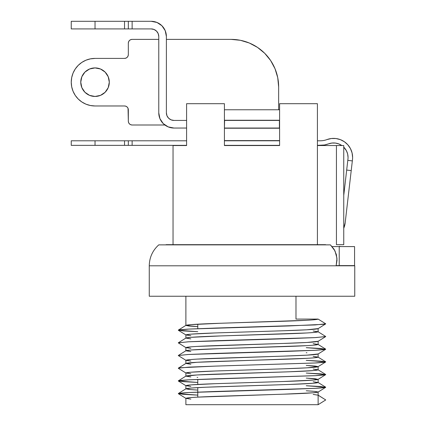<?xml version="1.0" encoding="UTF-8"?>
<svg xmlns="http://www.w3.org/2000/svg" width="426" height="426" viewBox="0 0 426 426"><rect width="100%" height="100%" fill="white"/><g stroke="black" fill="none" stroke-linecap="round" stroke-linejoin="round"><path stroke-width="0.64" d="M354.752 265.803L149.26 265.803L149.26 296.246L354.752 296.246L354.752 265.803L354.752 296.246L149.26 296.246L149.26 265.803L354.752 265.803M197.776 397.123L197.776 387.607L197.776 397.123M197.776 384.433L197.776 379.396L197.776 384.433M197.776 328.654L197.776 324.181L197.776 328.654M190.848 397.58L185.885 398.358L185.885 404.7L318.126 404.7L318.126 392.058L318.126 395.184L313.163 394.412M277.55 394.37L197.084 397.16M313.163 391.238L306.235 390.775L315.187 391.43L318.126 392.016L313.163 392.788L283.253 394.188M277.55 381.685L215.407 383.677L190.848 384.896L185.885 385.674L185.885 388.842L190.848 388.07L205.465 387.229L288.604 384.497L313.163 383.278L318.126 382.5L318.126 379.374L318.126 382.5L313.163 381.728M306.928 378.134L318.126 379.332L313.163 380.104L283.253 381.504M277.55 369.001L215.407 370.993L190.848 372.212L185.885 372.99L185.885 376.115L185.885 372.99L190.848 373.762M190.848 376.935L185.885 376.158L197.084 374.96L288.604 371.813L313.163 370.593L318.126 369.816L318.126 366.648L306.928 367.846L283.253 368.82M190.848 359.528L185.885 360.305L185.885 363.431L185.885 360.305L190.848 361.078M277.55 356.317L197.084 359.102M318.057 354.043L325.677 349.277L315.048 350.305L288.871 351.317L188.154 354.491L178.276 355.545L185.885 360.305C186.78 359.597 197.797 358.894 218.948 358.191L285.063 356.072C306.214 355.369 317.232 354.666 318.126 353.958L306.928 355.162L283.253 356.131M313.163 357.909L318.126 357.132L318.126 354.001L318.126 357.132L313.163 356.354M190.848 364.251L185.885 363.474L197.084 362.276L306.928 358.33M190.848 346.844L185.885 347.616L185.885 350.747L185.885 347.616L190.848 348.393M277.55 343.628L197.084 346.418M318.057 341.359L325.677 336.593L315.048 337.621L288.871 338.633L188.154 341.806L178.276 342.861L185.885 347.616C186.78 346.913 197.797 346.21 218.948 345.502L285.063 343.388C306.214 342.685 317.232 341.982 318.126 341.274L306.928 342.472L283.253 343.447M313.163 345.22L318.126 344.448L318.126 341.317L318.126 344.448L313.163 343.67M226.462 348.436L306.928 345.646M190.848 351.562L185.885 350.79L190.848 350.012L220.759 348.617M277.55 330.943L215.407 332.935L190.848 334.16L185.885 334.932L185.885 338.063L185.885 334.932L190.848 335.709M313.163 319.851L318.126 319.079L325.736 323.835L323.313 324.335L288.871 325.949L188.968 329.074L178.334 330.102L183.18 330.901L197.776 331.694L178.334 330.251L185.885 334.932C186.78 334.229 197.797 333.526 218.948 332.818L285.063 330.704C306.214 330.001 317.232 329.298 318.126 328.59L306.928 329.788L283.253 330.762M313.163 332.536L318.126 331.763L318.126 328.632L318.126 331.763L313.163 330.986M226.462 335.752L306.928 332.962M190.848 338.878L185.885 338.106L190.848 337.328L220.759 335.933M325.491 399.79L318.057 395.104L325.736 399.945L318.126 404.7L325.736 399.945L318.126 395.184L318.126 404.7L185.885 404.7L185.885 398.358L190.848 399.13M190.848 389.62L185.885 388.842L185.885 385.674L190.848 386.446M178.334 393.528L183.18 394.327L197.776 395.12L178.334 393.677L180.699 393.102L188.154 392.543L288.871 389.375L315.048 388.363L325.677 387.335L320.831 386.531L306.235 385.738L325.677 387.181L323.313 387.761L315.858 388.315L215.141 391.489L188.968 392.5L178.334 393.528L185.954 388.762L188.83 389.433L197.084 390.04M197.776 377.399L197.084 377.356M306.928 365.449L318.126 366.648L318.126 369.816L313.163 369.044M306.235 352.723L306.928 352.76M185.885 325.379L185.885 296.246L185.885 325.379M178.334 330.251L180.699 329.676L188.154 329.117L215.141 328.063L315.048 324.937L325.736 323.835L318.126 319.079L295.985 319.079L318.126 319.079C317.232 319.782 306.214 320.485 285.063 321.193L218.948 323.307C197.797 324.01 186.78 324.713 185.885 325.421L188.83 326.007L197.776 326.657L185.885 325.421L190.848 324.644L220.759 323.249M295.985 319.079L295.985 296.246L295.985 319.079M226.462 323.068L306.928 320.277M158.77 244.87L330.427 244.87L334.138 249.338L336.375 254.594L337.014 260.211L336.135 265.803L336.971 258.31L335.028 250.962L330.427 244.87L158.77 244.87C152.588 250.477 149.419 257.453 149.26 265.803M185.885 338.106C186.78 337.397 197.797 336.694 218.948 335.992L285.063 333.877C306.214 333.169 317.232 332.466 318.126 331.763L325.736 336.519L315.858 337.578L215.141 340.747L188.968 341.758L178.334 342.786L185.954 338.02M325.677 349.277L320.831 348.479L306.235 347.685L325.677 349.128L323.313 349.703L315.858 350.263L215.141 353.431L188.968 354.443L178.334 355.47L185.954 350.704M306.235 365.407L315.187 366.056L318.126 366.648C317.232 367.35 306.214 368.053 285.063 368.762L218.948 370.876C197.797 371.578 186.78 372.281 185.885 372.99L178.334 368.304L180.699 367.729L215.141 366.115L315.048 362.989L325.736 361.887L320.831 361.163L306.235 360.369L325.677 361.812L323.313 362.388L315.858 362.947L215.141 366.115L188.968 367.127L178.334 368.155L185.954 363.389M306.235 373.054L325.677 374.497L323.313 375.072L315.858 375.631L215.141 378.799L188.968 379.811L178.276 380.913L183.18 381.643L197.776 382.436L178.334 380.993L180.699 380.413L188.154 379.859L315.048 375.679L325.736 374.571L320.831 373.847L306.235 373.054M185.885 388.842C186.78 388.139 197.797 387.436 218.948 386.728L285.063 384.614C306.214 383.911 317.232 383.208 318.126 382.5L325.677 387.181M185.885 376.158C186.78 375.455 197.797 374.752 218.948 374.044L285.063 371.93C306.214 371.227 317.232 370.519 318.126 369.816L325.677 374.497M185.885 363.474C186.78 362.771 197.797 362.063 218.948 361.36L285.063 359.246C306.214 358.543 317.232 357.835 318.126 357.132L325.677 361.812M185.885 350.79C186.78 350.087 197.797 349.379 218.948 348.676L285.063 346.562C306.214 345.859 317.232 345.151 318.126 344.448L325.677 349.128M318.126 366.648L325.677 361.962M306.235 378.091L315.187 378.741L318.057 379.417L325.677 374.651M318.126 379.332C317.232 380.035 306.214 380.737 285.063 381.446L218.948 383.56C197.797 384.263 186.78 384.966 185.885 385.674L178.334 380.993M318.126 392.016C317.232 392.719 306.214 393.427 285.063 394.13L218.948 396.244C197.797 396.947 186.78 397.655 185.885 398.358L178.334 393.677M354.565 246.585L354.565 265.611L336.189 265.611L354.565 265.611L354.565 246.585L339.224 246.585L339.224 265.611L339.224 246.585L354.565 246.585M340.438 246.585L339.597 246.313M325.645 244.678L166.097 244.678L325.645 244.678M173.286 145.548L186.599 145.548L173.041 145.548L173.041 244.678M224.417 145.548L279.594 145.548L224.417 145.548L224.417 103.688L186.599 103.688L186.599 145.548L186.599 103.688L224.417 103.688L224.417 145.548M317.413 145.548L343.75 145.548L336.439 145.548L336.439 244.678L343.75 244.678L343.75 145.548L343.75 244.678L336.439 244.678L336.439 145.548L317.413 145.548L317.413 103.688L279.594 103.688L279.594 145.548L279.594 103.688L317.413 103.688L317.413 244.678L317.413 145.548M332.11 246.585L339.224 246.585L332.11 246.585M224.417 140.601L279.594 140.601L224.417 140.601M279.594 128.231L224.417 128.231L279.594 128.231M108.215 76.728L109.301 82.186L108.215 87.649L105.121 92.277L100.493 95.371L95.03 96.457A14.271 14.271 0 0 1 80.759 82.186A14.271 14.271 0 0 1 95.03 67.915L89.572 69.001L84.939 72.095L81.845 76.728L80.759 82.186L81.845 87.649L84.939 92.277L89.572 95.371L95.03 96.457L100.493 95.371L105.121 92.277L108.215 87.649L109.301 82.186L108.215 76.728L105.121 72.095L100.493 69.001L95.03 67.915L100.493 69.001M278.647 86.947A47.568 47.568 0 0 0 231.078 39.378L166.385 39.378L231.078 39.378L240.355 40.289L249.279 42.999L257.501 47.392L264.711 53.309L270.627 60.519L275.026 68.74L277.731 77.665L278.647 86.947L278.647 109.775L278.647 86.947L277.731 77.665L275.026 68.74M158.77 39.378L132.135 39.378L158.77 39.378M128.04 108.321L128.327 121.192A3.807 3.807 0 0 0 132.135 124.999L164.857 124.999L132.135 124.999L130.675 124.711L129.445 123.886L128.62 122.651L128.327 121.192L128.327 109.775L128.04 108.321L127.214 107.086L125.979 106.26L124.525 105.973L95.03 105.973L90.392 105.515L85.93 104.162L81.819 101.963L78.214 99.008L75.253 95.403L73.059 91.286L71.701 86.829L71.249 82.186L71.701 77.548L73.059 73.086L75.253 68.975L78.214 65.37L81.819 62.409L85.93 60.215L90.392 58.863L95.03 58.405L124.525 58.405L125.979 58.112L127.214 57.286L128.04 56.056L128.327 54.597L128.327 43.18L128.62 41.727L129.445 40.491L130.675 39.666L132.135 39.378L130.675 39.666M132.135 39.378A3.807 3.807 0 0 0 128.327 43.18L128.327 54.597L128.04 56.056L127.214 57.286L125.979 58.112L124.525 58.405L95.03 58.405L90.392 58.863M81.819 62.409L78.214 65.37M71.701 86.829L73.059 91.286M95.03 58.405A23.787 23.787 0 0 0 71.249 82.186A23.787 23.787 0 0 0 95.03 105.973L124.525 105.973L125.979 106.26L127.214 107.086M89.572 69.001L95.03 67.915A14.271 14.271 0 0 1 109.301 82.186A14.271 14.271 0 0 1 95.03 96.457L89.572 95.371M84.939 92.277L81.845 87.649M128.327 54.597A3.807 3.807 0 0 1 124.525 58.405M124.525 105.973A3.807 3.807 0 0 1 128.327 109.775M224.417 120.244L279.594 120.244L224.417 120.244M279.594 109.775L224.417 109.775L279.594 109.775M125.979 140.793L95.03 140.793L95.03 145.357L71.249 145.357L71.249 140.793L71.249 145.357L125.979 145.357M326.928 139.59A19.026 19.026 0 0 1 352.488 159.601A19.026 19.026 0 0 0 352.616 157.412L352.062 152.87L350.444 148.589L347.85 144.819L344.432 141.778L340.39 139.643L335.949 138.53L331.375 138.514L326.928 139.59A19.026 19.026 0 0 1 320.267 140.793L317.413 140.793L320.267 140.793A19.026 19.026 0 0 0 326.928 139.59M348.047 157.412A14.463 14.463 0 0 1 347.951 159.074L343.75 195.401L346.679 170.065L351.216 170.592L352.339 160.9L352.488 159.601L352.339 160.9L347.802 160.378L352.339 160.9L351.216 170.592L346.679 170.065L347.951 159.074A14.463 14.463 0 0 0 343.75 147.124L346.402 150.708L347.632 153.962L348.047 157.412L347.632 153.962M132.135 140.793L128.327 140.793L128.327 145.357L186.599 145.357L132.135 145.357L132.135 140.793L132.135 145.357L128.327 145.357L128.327 140.793L186.599 140.793L132.135 140.793M95.03 140.793L71.249 140.793L95.03 140.793L95.03 145.357L124.525 145.357L124.525 140.793L95.03 140.793M279.594 140.793L224.417 140.793L279.594 140.793M224.417 145.357L279.594 145.357L224.417 145.357M317.413 145.357L324.463 144.984L328.526 143.866A23.595 23.595 0 0 1 320.267 145.357L317.413 145.357M341.833 145.532L338.755 143.908L335.384 143.061L331.907 143.051L328.526 143.866A14.463 14.463 0 0 1 341.854 145.548L341.854 145.548M345.166 222.899A19.026 19.026 0 0 1 343.75 228.214L345.166 222.899L351.216 170.592L345.166 222.899L343.75 228.214M343.75 147.124L344.426 147.843M340.39 139.643L335.949 138.53M128.327 145.357L124.525 145.357L124.525 140.793L128.327 140.793M125.979 21.3L124.525 21.3L124.525 28.909L71.249 28.909L71.249 21.3L71.249 28.909L125.979 28.909M171.082 119.855L173.994 120.43L186.599 120.43L173.994 120.43L171.082 119.855L168.611 118.204L166.96 115.734L166.385 112.821L166.385 36.524L165.224 30.699L161.923 25.757L156.986 22.461L151.161 21.3L132.135 21.3L132.135 28.909L151.161 28.909L154.074 29.49L156.544 31.141L158.195 33.611L158.77 36.524L158.77 112.821L159.931 118.646L163.233 123.583L168.169 126.884L173.994 128.045L186.599 128.045L173.994 128.045L168.169 126.884M279.403 128.045L279.403 120.43L279.403 128.045L224.608 128.045L279.403 128.045M224.417 120.43L279.403 120.43L224.417 120.43M224.417 128.045L224.608 120.43L224.417 128.045M154.074 29.49L151.161 28.909A7.609 7.609 0 0 1 158.77 36.524L158.195 33.611M173.994 120.43A7.609 7.609 0 0 1 166.385 112.821L166.385 36.524A15.224 15.224 0 0 0 151.161 21.3L156.986 22.461M166.385 112.821L166.96 115.734M151.161 21.3L128.327 21.3L128.327 28.909L124.525 28.909L124.525 21.3L71.249 21.3L128.327 21.3L128.327 28.909L151.161 28.909M158.77 36.524L158.77 112.821A15.224 15.224 0 0 0 173.994 128.045M95.03 28.909L95.03 21.3L95.03 28.909M128.327 28.909L132.135 28.909L132.135 21.3L128.327 21.3M178.334 330.102L185.954 325.336M178.334 380.839L185.954 376.073M318.057 328.675L325.677 323.909M318.057 392.101L325.677 387.335"/></g></svg>
